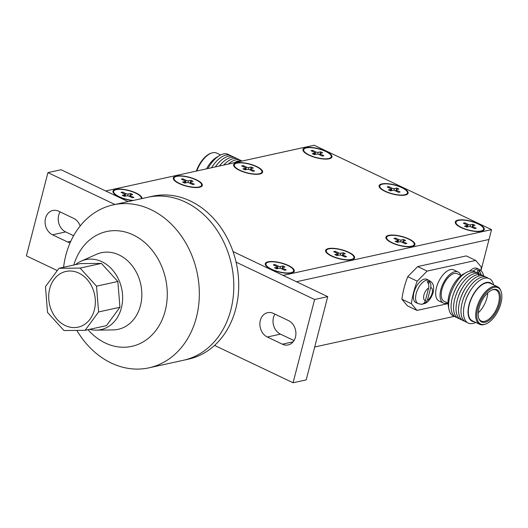 <?xml version="1.0" encoding="UTF-8"?>
<svg xmlns="http://www.w3.org/2000/svg" width="528" height="528" viewBox="0 0 528 528"><rect width="100%" height="100%" fill="white"/><g stroke="black" fill="none" stroke-linecap="round" stroke-linejoin="round"><path stroke-width="0.79" d="M325.657 151.43A14.249 4.462 -165.5 0 1 330.119 158.017A14.249 4.462 -165.5 0 1 309.263 155.027A14.249 4.462 -165.5 0 1 304.069 151.279A14.249 4.462 -165.5 0 1 309.698 147.629A14.249 4.462 -165.5 0 1 325.657 151.43M320.569 151.807L318.219 152.321A1.808 0.568 -165.5 0 1 315.764 151.879L312.576 150.361L311.012 150.704L314.2 152.222A1.808 0.568 -165.5 0 1 314.912 152.902A1.808 0.568 -165.5 0 1 314.576 153.127L312.226 153.641L314.351 154.651L316.701 154.136A1.808 0.568 -165.5 0 1 319.156 154.579L322.344 156.097L323.908 155.753L320.72 154.235A1.808 0.568 -165.5 0 1 320.008 153.556A1.808 0.568 -165.5 0 1 320.344 153.331L322.694 152.816L320.569 151.807L320.153 153.397M312.325 151.331L312.576 150.361M256.318 166.65A14.256 4.462 -165.5 0 1 260.779 173.243A14.256 4.462 -165.5 0 1 239.91 170.247A14.256 4.462 -165.5 0 1 234.716 166.498A14.256 4.462 -165.5 0 1 240.346 162.842A14.256 4.462 -165.5 0 1 256.318 166.65M251.222 167.026L248.879 167.541A1.808 0.568 -165.5 0 1 246.418 167.099L243.23 165.581L241.666 165.924L244.853 167.442A1.808 0.568 -165.5 0 1 245.566 168.122A1.808 0.568 -165.5 0 1 245.23 168.34L242.887 168.854L245.012 169.871L247.355 169.356A1.808 0.568 -165.5 0 1 249.81 169.798L253.004 171.316L254.562 170.973L251.374 169.455A1.808 0.568 -165.5 0 1 250.668 168.775A1.808 0.568 -165.5 0 1 251.005 168.551L253.348 168.036L251.222 167.026L250.807 168.617M242.979 166.544L243.23 165.581M196 179.883A14.256 4.462 -165.5 0 1 200.462 186.476A14.256 4.462 -165.5 0 1 179.593 183.487A14.256 4.462 -165.5 0 1 174.398 179.738A14.256 4.462 -165.5 0 1 180.028 176.081A14.256 4.462 -165.5 0 1 196 179.883M190.905 180.266L188.555 180.781A1.808 0.568 -165.5 0 1 186.1 180.332L182.912 178.814L181.348 179.157L184.536 180.675A1.808 0.568 -165.5 0 1 185.249 181.361A1.808 0.568 -165.5 0 1 184.912 181.579L182.563 182.094L184.688 183.104L187.037 182.589A1.808 0.568 -165.5 0 1 189.493 183.038L192.68 184.556L194.245 184.213L191.057 182.695A1.808 0.568 -165.5 0 1 190.351 182.015A1.808 0.568 -165.5 0 1 190.681 181.79L193.03 181.276L190.905 180.266L190.489 181.856M182.662 179.784L182.912 178.814M133.346 200.442A14.256 4.462 -165.5 0 1 119.275 196.726A14.256 4.462 -165.5 0 1 114.081 192.977A14.256 4.462 -165.5 0 1 119.711 189.321A14.256 4.462 -165.5 0 1 135.683 193.123A14.256 4.462 -165.5 0 1 141.2 198.719M130.588 193.505L128.238 194.02A1.808 0.568 -165.5 0 1 125.783 193.571L122.595 192.053L121.031 192.397L124.219 193.915A1.808 0.568 -165.5 0 1 124.931 194.594A1.808 0.568 -165.5 0 1 124.595 194.819L122.245 195.334L124.37 196.343L126.72 195.829A1.808 0.568 -165.5 0 1 129.175 196.277L132.363 197.789L133.927 197.446L130.739 195.934A1.808 0.568 -165.5 0 1 130.027 195.248A1.808 0.568 -165.5 0 1 130.363 195.03L132.713 194.515L130.588 193.505L130.172 195.096M122.344 193.024L122.595 192.053M461.564 227.502A14.249 4.462 14.5 0 0 482.42 230.492A14.249 4.462 14.5 0 0 477.965 223.898A14.249 4.462 14.5 0 0 462 220.097A14.249 4.462 14.5 0 0 456.37 223.753A14.249 4.462 14.5 0 0 461.564 227.502M474.995 225.291L472.652 225.806A1.808 0.568 14.5 0 0 472.316 226.024A1.808 0.568 14.5 0 0 473.029 226.71L476.216 228.228L474.652 228.571L471.464 227.053A1.808 0.568 14.5 0 0 469.003 226.604L466.66 227.119L464.534 226.109L466.877 225.595A1.808 0.568 14.5 0 0 467.214 225.377A1.808 0.568 14.5 0 0 466.501 224.69L463.313 223.172L464.878 222.829L468.065 224.347A1.808 0.568 14.5 0 0 470.527 224.796L472.87 224.281L474.995 225.291M472.461 225.872L472.87 224.281M464.627 223.799L464.878 222.829M392.218 242.722A14.256 4.462 14.5 0 0 413.081 245.711A14.256 4.462 14.5 0 0 408.626 239.118A14.256 4.462 14.5 0 0 392.654 235.316A14.256 4.462 14.5 0 0 387.024 238.973A14.256 4.462 14.5 0 0 392.218 242.722M405.649 240.511L403.306 241.025A1.808 0.568 14.5 0 0 402.97 241.243A1.808 0.568 14.5 0 0 403.682 241.93L406.87 243.448L405.306 243.791L402.118 242.273A1.808 0.568 14.5 0 0 399.656 241.824L397.313 242.339L395.188 241.329L397.531 240.814A1.808 0.568 14.5 0 0 397.868 240.59A1.808 0.568 14.5 0 0 397.162 239.91L393.967 238.392L395.531 238.049L398.719 239.567A1.808 0.568 14.5 0 0 401.181 240.016L403.524 239.501L405.649 240.511M403.115 241.091L403.524 239.501M395.281 239.019L395.531 238.049M331.901 255.955A14.256 4.462 14.5 0 0 352.763 258.951A14.256 4.462 14.5 0 0 348.302 252.358A14.256 4.462 14.5 0 0 332.336 248.556A14.256 4.462 14.5 0 0 326.707 252.212A14.256 4.462 14.5 0 0 331.901 255.955M345.332 253.75L342.989 254.265A1.808 0.568 14.5 0 0 342.652 254.483A1.808 0.568 14.5 0 0 343.365 255.163L346.553 256.681L344.989 257.024L341.801 255.506A1.808 0.568 14.5 0 0 339.339 255.064L336.996 255.578L334.871 254.569L337.214 254.054A1.808 0.568 14.5 0 0 337.55 253.829A1.808 0.568 14.5 0 0 336.838 253.15L333.65 251.632L335.214 251.288L338.402 252.806A1.808 0.568 14.5 0 0 340.864 253.249L343.207 252.734L345.332 253.75M342.797 254.324L343.207 252.734M334.963 252.259L335.214 251.288M271.583 269.194A14.256 4.462 14.5 0 0 292.446 272.184A14.256 4.462 14.5 0 0 287.984 265.597A14.256 4.462 14.5 0 0 272.012 261.789A14.256 4.462 14.5 0 0 266.389 265.445A14.256 4.462 14.5 0 0 271.583 269.194M285.014 266.983L282.671 267.498A1.808 0.568 14.5 0 0 282.335 267.722A1.808 0.568 14.5 0 0 283.048 268.402L286.235 269.92L284.671 270.263L281.483 268.745A1.808 0.568 14.5 0 0 279.022 268.303L276.679 268.818L274.553 267.802L276.896 267.287A1.808 0.568 14.5 0 0 277.233 267.069A1.808 0.568 14.5 0 0 276.52 266.389L273.332 264.871L274.897 264.528L278.084 266.046A1.808 0.568 14.5 0 0 280.546 266.488L282.889 265.973L285.014 266.983M282.48 267.564L282.889 265.973M274.646 265.492L274.897 264.528M401.821 187.664A14.263 4.462 -165.5 0 1 406.276 194.258A14.263 4.462 -165.5 0 1 385.407 191.268A14.263 4.462 -165.5 0 1 380.213 187.519A14.263 4.462 -165.5 0 1 385.836 183.856A14.263 4.462 -165.5 0 1 401.821 187.664M396.719 188.041L394.376 188.555A1.808 0.568 -165.5 0 1 391.915 188.113L388.727 186.595L387.163 186.938L390.35 188.456A1.808 0.568 -165.5 0 1 391.063 189.136A1.808 0.568 -165.5 0 1 390.727 189.361L388.384 189.875L390.509 190.885L392.852 190.37A1.808 0.568 -165.5 0 1 395.314 190.819L398.501 192.331L400.066 191.987L396.871 190.476A1.808 0.568 -165.5 0 1 396.165 189.79A1.808 0.568 -165.5 0 1 396.502 189.572L398.845 189.057L396.719 188.041L396.31 189.638M388.476 187.565L388.727 186.595M256.733 166.558A14.975 4.686 14.5 0 0 239.95 162.565A14.975 4.686 14.5 0 0 234.043 166.406A14.975 4.686 14.5 0 0 239.501 170.339A14.975 4.686 14.5 0 0 261.413 173.481A14.975 4.686 14.5 0 0 256.733 166.558M196.416 179.797A14.975 4.686 14.5 0 0 179.632 175.798A14.975 4.686 14.5 0 0 173.725 179.645A14.975 4.686 14.5 0 0 179.177 183.579A14.975 4.686 14.5 0 0 201.095 186.721A14.975 4.686 14.5 0 0 196.416 179.797M141.999 198.548A14.975 4.686 14.5 0 0 136.099 193.03A14.975 4.686 14.5 0 0 119.315 189.037A14.975 4.686 14.5 0 0 113.408 192.878A14.975 4.686 14.5 0 0 118.859 196.812A14.975 4.686 14.5 0 0 132.541 200.62M288.4 265.505A14.975 4.686 14.5 0 0 271.623 261.505A14.975 4.686 14.5 0 0 265.709 265.353A14.975 4.686 14.5 0 0 271.168 269.287A14.975 4.686 14.5 0 0 293.08 272.428A14.975 4.686 14.5 0 0 288.4 265.505M348.718 252.265A14.975 4.686 14.5 0 0 331.94 248.272A14.975 4.686 14.5 0 0 326.027 252.113A14.975 4.686 14.5 0 0 331.485 256.047A14.975 4.686 14.5 0 0 353.404 259.195A14.975 4.686 14.5 0 0 348.718 252.265M409.035 239.026A14.975 4.686 14.5 0 0 392.258 235.033A14.975 4.686 14.5 0 0 386.344 238.874A14.975 4.686 14.5 0 0 391.802 242.807A14.975 4.686 14.5 0 0 413.721 245.956A14.975 4.686 14.5 0 0 409.035 239.026M478.381 223.806A14.975 4.686 14.5 0 0 461.604 219.813A14.975 4.686 14.5 0 0 455.69 223.654A14.975 4.686 14.5 0 0 461.149 227.594A14.975 4.686 14.5 0 0 483.061 230.736A14.975 4.686 14.5 0 0 478.381 223.806M402.23 187.572A14.975 4.686 14.5 0 0 385.453 183.579A14.975 4.686 14.5 0 0 379.54 187.42A14.975 4.686 14.5 0 0 384.998 191.354A14.975 4.686 14.5 0 0 406.91 194.502A14.975 4.686 14.5 0 0 402.23 187.572M326.08 151.338A14.975 4.686 14.5 0 0 309.296 147.345A14.975 4.686 14.5 0 0 303.389 151.186A14.975 4.686 14.5 0 0 308.84 155.12A14.975 4.686 14.5 0 0 330.759 158.261A14.975 4.686 14.5 0 0 326.08 151.338M63.584 267.274A83.417 67.406 77.6 0 1 65.835 255.281A83.417 67.406 77.6 0 1 113.23 204.857L152.618 196.218A83.417 67.406 77.6 0 1 236.095 262.152A83.417 67.406 77.6 0 1 235.778 308.755A83.417 67.406 77.6 0 1 214.559 345.411L293.073 382.767L306.2 379.889L327.736 296.63L233.046 251.572L283.107 275.392L491.548 229.647L314.14 145.233L105.692 190.978L128.04 201.61L61.063 169.739L47.929 172.623L26.4 255.882L57.275 270.567M491.548 229.647L489.007 239.481L296.446 281.741L489.007 239.481L480.955 270.62M113.23 204.857A83.417 67.406 77.6 0 1 180.061 234.254A83.417 67.406 77.6 0 1 196.383 317.401A83.417 67.406 77.6 0 1 148.995 367.825L183.46 360.254A83.417 67.406 77.6 0 0 230.855 309.837A83.417 67.406 77.6 0 0 214.533 226.69A83.417 67.406 77.6 0 0 147.695 197.294A83.417 67.406 77.6 0 1 214.533 226.69A83.417 67.406 77.6 0 1 230.855 309.837A83.417 67.406 77.6 0 1 183.46 360.254L188.384 359.179A83.417 67.406 77.6 0 0 214.559 345.411M80.19 225.958A12.837 10.369 -102.4 0 0 73.689 218.381L58.628 211.213A12.837 10.369 -102.4 0 0 52.826 210.474A12.837 10.369 -102.4 0 0 45.085 221.681A12.837 10.369 -102.4 0 0 52.523 234.808L67.591 241.976A12.837 10.369 -102.4 0 0 70.118 242.788M295.469 337.161A12.837 10.369 -102.4 0 0 288.479 320.582L273.418 313.414A12.837 10.369 -102.4 0 0 267.617 312.675A12.837 10.369 -102.4 0 0 259.868 323.882A12.837 10.369 -102.4 0 0 267.313 337.016L282.374 344.183A12.837 10.369 -102.4 0 0 288.182 344.916A12.837 10.369 -102.4 0 0 295.469 337.161M60.113 211.919A12.837 10.369 -102.4 0 0 65.657 231.931L73.623 235.719M274.903 314.12A12.837 10.369 -102.4 0 0 280.447 334.132L294.023 340.593M293.073 382.767L314.602 299.515L327.736 296.63M114.913 204.494L47.929 172.623M314.602 299.515L236.095 262.152M73.795 265.036A58.766 47.48 77.6 0 1 134.059 235.343A58.766 47.48 77.6 0 1 165.198 310.834A58.766 47.48 77.6 0 1 87.985 329.69A58.766 47.48 77.6 0 0 165.198 310.834A58.766 47.48 77.6 0 0 134.059 235.343A58.766 47.48 77.6 0 0 73.795 265.036M148.995 367.825A83.417 67.406 77.6 0 1 76.85 330.403M426.848 279.332A12.837 6.409 115.4 0 0 413.945 292.538A12.837 6.409 115.4 0 0 415.82 302.504L418.051 303.567A12.837 6.409 -64.6 0 1 416.176 293.601A12.837 6.409 -64.6 0 1 429.079 280.388L426.848 279.332M473.128 271.102A12.837 6.409 -64.6 0 1 479.14 269.405L476.909 268.343A12.837 6.409 115.4 0 0 469.682 271.168M485.074 322.278A17.853 8.91 -64.6 0 1 478.889 318.641A17.853 8.91 -64.6 0 1 481.279 302.036A17.853 8.91 -64.6 0 1 492.65 289.714A17.853 8.91 -64.6 0 1 493.568 289.45A17.853 8.91 -64.6 0 1 499.594 303.613A17.853 8.91 -64.6 0 1 485.074 322.278M492.248 289.865A17.186 8.58 -64.6 0 1 492.736 289.74A17.186 8.58 -64.6 0 1 496.03 290.024A17.186 8.58 -64.6 0 1 497.62 306.313A17.186 8.58 -64.6 0 1 484.559 321.347A17.186 8.58 -64.6 0 1 481.259 321.064A17.186 8.58 -64.6 0 1 478.751 318.232M494.109 287.344A20.137 10.052 -64.6 0 1 501.092 291.449A20.137 10.052 -64.6 0 1 498.399 310.187A20.137 10.052 -64.6 0 1 485.562 324.086A20.137 10.052 -64.6 0 1 484.532 324.383A20.137 10.052 -64.6 0 1 477.728 308.411A20.137 10.052 -64.6 0 1 494.109 287.344M485.562 324.086L484.763 324.364A20.803 10.382 -64.6 0 1 483.701 324.667A20.803 10.382 -64.6 0 1 479.708 324.324A20.803 10.382 -64.6 0 1 477.787 304.61A20.803 10.382 -64.6 0 1 493.594 286.42A20.803 10.382 -64.6 0 1 497.581 286.763A20.803 10.382 -64.6 0 1 500.801 290.657L501.092 291.449M479.708 324.324L472.329 320.813A20.803 10.382 -64.6 0 1 470.408 301.099A20.803 10.382 -64.6 0 1 486.209 282.909A20.803 10.382 -64.6 0 1 490.202 283.252L497.581 286.763M474.329 321.763A21.272 10.613 -64.6 0 1 469.465 303.151A21.272 10.613 -64.6 0 1 486.321 282.473A21.272 10.613 -64.6 0 1 492.202 284.203M475.748 322.443A24.598 12.276 -64.6 0 1 472.923 323.459A24.598 12.276 -64.6 0 1 464.99 302.597A24.598 12.276 -64.6 0 1 471.438 289.04A24.598 12.276 -64.6 0 1 484.618 278.23A24.598 12.276 -64.6 0 1 493.627 284.876M467.029 322.324A24.598 12.276 -64.6 0 1 462.508 301.422A24.598 12.276 -64.6 0 1 468.963 287.866A24.598 12.276 -64.6 0 1 482.143 277.048A24.598 12.276 -64.6 0 1 488.03 278.183M464.548 321.149A24.598 12.276 -64.6 0 1 460.033 300.241A24.598 12.276 -64.6 0 1 466.481 286.684A24.598 12.276 -64.6 0 1 479.662 275.867A24.598 12.276 -64.6 0 1 485.555 277.002M462.073 319.968A24.598 12.276 -64.6 0 1 457.552 299.059A24.598 12.276 -64.6 0 1 464 285.503A24.598 12.276 -64.6 0 1 477.18 274.692A24.598 12.276 -64.6 0 1 483.074 275.827M459.591 318.787A24.598 12.276 -64.6 0 1 455.07 297.884A24.598 12.276 -64.6 0 1 461.525 284.321A24.598 12.276 -64.6 0 1 474.705 273.511A24.598 12.276 -64.6 0 1 480.599 274.646M457.116 317.612A24.598 12.276 -64.6 0 1 452.595 296.703A24.598 12.276 -64.6 0 1 459.043 283.147A24.598 12.276 -64.6 0 1 472.223 272.329A24.598 12.276 -64.6 0 1 478.117 273.464M454.634 316.43A24.598 12.276 -64.6 0 1 448.906 309.071A24.598 12.276 -64.6 0 1 466.316 272.481A24.598 12.276 -64.6 0 1 469.748 271.154A24.598 12.276 -64.6 0 1 475.642 272.283M448.028 303.145L444.16 301.303A15.286 7.63 -64.6 0 1 442.748 286.816A15.286 7.63 -64.6 0 1 454.357 273.445A15.286 7.63 -64.6 0 1 457.294 273.695L461.162 275.537M447.704 302.986A17.186 8.58 -64.6 0 1 446.635 303.303A17.186 8.58 -64.6 0 1 443.342 303.019L438.979 300.947A17.186 8.58 -64.6 0 1 437.389 284.651A17.186 8.58 -64.6 0 1 450.45 269.617A17.186 8.58 -64.6 0 1 453.75 269.9L458.113 271.979A17.186 8.58 -64.6 0 1 460.838 275.385M443.342 303.019A17.186 8.58 -64.6 0 1 441.751 286.73A17.186 8.58 -64.6 0 1 454.813 271.696A17.186 8.58 -64.6 0 1 458.113 271.979M448.048 303.607L417.001 310.418L407.517 305.903L401.9 299.231L411.385 303.745A57.037 28.472 -64.6 0 1 413.536 292.631A57.037 28.472 -64.6 0 1 417.226 281.173L407.741 276.659L417.688 266.574L466.244 255.915L475.728 260.429L427.172 271.082L417.226 281.173M401.9 299.231A57.037 28.472 -64.6 0 1 404.052 288.116A57.037 28.472 -64.6 0 1 407.741 276.659M196.357 171.079A20.137 10.052 -64.6 0 1 210.784 153.318L211.583 153.041A20.803 10.382 -64.6 0 1 212.645 152.737A20.803 10.382 -64.6 0 1 216.638 153.08L220.598 154.961M196.825 170.973A20.803 10.382 -64.6 0 1 211.583 153.041M206.494 168.854A21.272 10.613 -64.6 0 1 216.625 157.285L219.358 155.641A24.598 12.276 -64.6 0 1 223.43 153.945A24.598 12.276 -64.6 0 1 229.317 155.08M207.907 168.544A24.598 12.276 -64.6 0 1 219.358 155.641M211.543 167.746A24.598 12.276 -64.6 0 1 225.905 155.126A24.598 12.276 -64.6 0 1 231.799 156.262M215.345 166.914A24.598 12.276 -64.6 0 1 228.386 156.301A24.598 12.276 -64.6 0 1 234.28 157.436M219.351 166.03A24.598 12.276 -64.6 0 1 230.861 157.483A24.598 12.276 -64.6 0 1 236.755 158.618M223.641 165.092A24.598 12.276 -64.6 0 1 233.343 158.664A24.598 12.276 -64.6 0 1 239.237 159.799M228.373 164.056A24.598 12.276 -64.6 0 1 235.818 159.845A24.598 12.276 -64.6 0 1 241.712 160.974M234.102 162.796A24.598 12.276 -64.6 0 1 238.3 161.02A24.598 12.276 -64.6 0 1 242.029 161.053M428.644 287.978C429.165 285.628 428.663 283.536 427.132 281.701A12.415 6.197 -64.6 0 1 429.185 281.252C430.716 283.081 431.218 285.179 430.696 287.529L427.409 300.227L424.842 303.527L423.344 303.851A12.415 6.197 -64.6 0 1 421.357 304.3A12.415 6.197 -64.6 0 1 421.291 304.3C423.331 304.161 424.684 302.953 425.363 300.676L428.644 287.978A7.128 3.557 115.4 0 0 423.925 295A7.128 3.557 115.4 0 0 425.363 300.676M478.87 276.078L477.193 270.712A12.415 6.197 -64.6 0 1 479.246 270.263L480.942 274.283M314.714 346.988L454.324 316.351M475.728 260.429L481.338 267.102A57.037 28.472 -64.6 0 1 480.836 270.514M417.688 266.574L427.172 271.082M411.385 303.745L417.001 310.418M487.727 292.901A17.186 8.58 -64.6 0 1 478.256 312.807M448.906 309.071L448.298 305.798A21.325 10.646 -64.6 0 1 463.393 274.078L466.316 272.481M452.595 296.703L452.846 295.852A21.714 10.837 -64.6 0 1 458.542 283.879L459.043 283.147M455.07 297.884L455.321 297.026A21.714 10.837 -64.6 0 1 461.017 285.061L461.525 284.321M457.552 299.059L457.802 298.208A21.714 10.837 -64.6 0 1 463.498 286.235L464 285.503M460.033 300.241L460.284 299.389A21.714 10.837 -64.6 0 1 465.98 287.417L466.481 286.684M462.508 301.422L462.759 300.564A21.714 10.837 -64.6 0 1 468.455 288.598L468.963 287.866M464.99 302.597L465.241 301.745A21.714 10.837 -64.6 0 1 470.936 289.773L471.438 289.04M429.185 281.252L428.479 283.998M479.246 270.263L478.533 273.016M75.491 264.66A35.805 28.928 77.6 0 1 81.154 261.142A35.805 28.928 77.6 0 1 112.622 270.079A35.805 28.928 77.6 0 1 121.374 307.956A35.805 28.928 77.6 0 1 96.301 330.139A35.805 28.928 77.6 0 1 89.681 329.32M81.154 261.142L96.406 254.351A39.217 31.687 77.6 0 1 130.871 264.139A39.217 31.687 77.6 0 1 140.461 305.626A39.217 31.687 77.6 0 1 112.992 329.921L96.301 330.139M49.711 288.691A28.519 23.041 -102.4 0 0 55.288 317.117A28.519 23.041 -102.4 0 0 78.137 327.162A28.519 23.041 -102.4 0 0 94.34 309.929A28.519 23.041 -102.4 0 0 88.763 281.503A28.519 23.041 -102.4 0 0 65.908 271.451A28.519 23.041 -102.4 0 0 49.711 288.691A28.519 23.041 -102.4 0 0 55.288 317.117A28.519 23.041 -102.4 0 0 78.137 327.162A28.519 23.041 -102.4 0 0 94.34 309.929A28.519 23.041 -102.4 0 0 88.763 281.503A28.519 23.041 -102.4 0 0 65.908 271.451A28.519 23.041 -102.4 0 0 49.711 288.691M80.098 268.085L58.945 268.29L45.454 286.664L47.527 312.444L63.947 330.528L85.1 330.323L98.591 311.949L96.518 286.169L80.098 268.085L101.435 263.406L80.282 263.611L58.945 268.29M85.1 330.323L106.438 325.644L119.929 307.27L117.856 281.49L96.518 286.169M117.856 281.49L101.435 263.406M119.929 307.27L98.591 311.949M320.47 155.206L320.72 154.235M314.2 154.579L314.576 153.127M315.084 154.486L315.764 151.879M317.75 154.156L318.219 152.321M251.123 170.425L251.374 169.455M244.853 169.792L245.23 168.34M245.744 169.706L246.418 167.099M248.404 169.369L248.879 167.541M190.806 183.665L191.057 182.695M184.536 183.031L184.912 181.579M185.42 182.945L186.1 180.332M188.087 182.609L188.555 180.781M130.489 196.898L130.739 195.934M124.219 196.271L124.595 194.819M125.103 196.185L125.783 193.571M127.769 195.848L128.238 194.02M470.052 226.624L470.527 224.796M467.392 226.961L468.065 224.347M466.501 227.047L466.877 225.595M472.778 227.674L473.029 226.71M400.706 241.844L401.181 240.016M398.046 242.18L398.719 239.567M397.155 242.266L397.531 240.814M403.432 242.893L403.682 241.93M340.388 255.083L340.864 253.249M337.729 255.413L338.402 252.806M336.838 255.506L337.214 254.054M343.114 256.133L343.365 255.163M280.071 268.316L280.546 266.488M277.411 268.653L278.084 266.046M276.52 268.739L276.896 267.287M282.797 269.372L283.048 268.402M396.627 191.44L396.871 190.476M390.35 190.813L390.727 189.361M391.241 190.727L391.915 188.113M393.901 190.39L394.376 188.555M293.139 341.821L282.374 344.183M280.447 334.132L267.313 337.016M70.798 241.276L67.591 241.976M65.657 231.931L52.523 234.808M427.409 300.227A7.128 3.557 115.4 0 0 432.128 293.205A7.128 3.557 115.4 0 0 430.696 287.529M328.31 158.954L330.119 158.017M305.191 152.981L304.069 151.279M319.684 154.829L320.008 153.556M314.464 154.625L314.912 152.902M258.977 174.174L260.779 173.243M235.838 168.194L234.716 166.498M250.338 170.049L250.668 168.775M245.117 169.844L245.566 168.122M198.66 187.414L200.462 186.476M175.52 181.427L174.398 179.738M190.021 183.289L190.351 182.015M184.8 183.084L185.249 181.361M115.203 194.667L114.081 192.977M129.697 196.522L130.027 195.248M124.483 196.317L124.931 194.594M480.619 231.429L482.42 230.492M457.499 225.449L456.37 223.753M466.772 227.099L467.214 225.377M471.986 227.297L472.316 226.024M411.279 246.649L413.081 245.711M388.146 240.662L387.024 238.973M397.426 242.312L397.868 240.59M402.64 242.517L402.97 241.243M350.962 259.882L352.763 258.951M327.829 253.902L326.707 252.212M337.108 255.552L337.55 253.829M342.322 255.757L342.652 254.483M290.644 273.121L292.446 272.184M267.511 267.135L266.389 265.445M276.791 268.792L277.233 267.069M282.005 268.996L282.335 267.722M404.481 195.188L406.276 194.258M381.328 189.202L380.213 187.519M395.835 191.063L396.165 189.79M390.614 190.859L391.063 189.136M429.079 280.388C432.142 282.513 434.65 284.038 433.191 292.505C431.198 298.313 428.413 301.983 424.842 303.527M479.14 269.405L481.556 271.227L482.869 273.253L483.655 275.986M418.051 303.567L421.357 304.3"/></g></svg>
